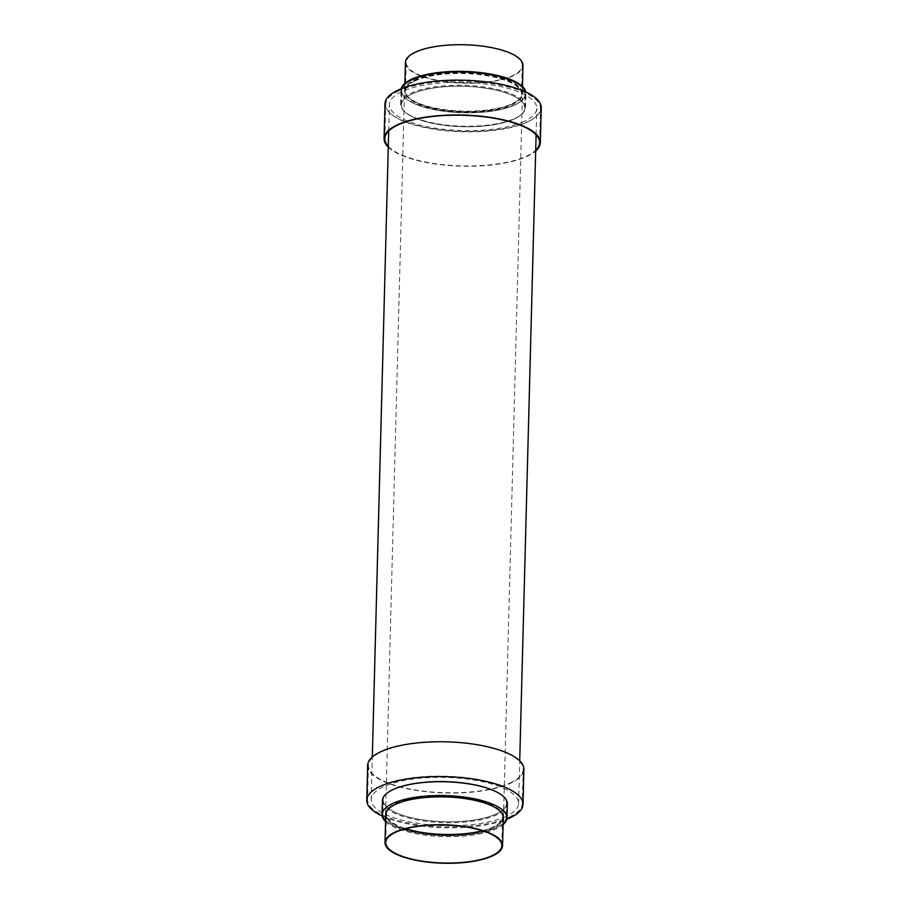<?xml version="1.0" encoding="UTF-8"?>
<svg xmlns="http://www.w3.org/2000/svg" width="908" height="908" viewBox="0 0 908 908"><rect width="100%" height="100%" fill="white"/><g stroke="black" fill="none" stroke-linecap="round" stroke-linejoin="round"><path stroke-width="0.68" stroke-dasharray="4.54 3.41" d="M367.672 765.353A78.156 25.572 -178.5 0 0 422.833 791.311A78.156 25.572 -178.5 0 0 510.795 783.105A78.156 25.572 -178.5 0 0 523.916 769.451M382.189 816.02A78.156 25.572 -178.5 0 0 506.778 819.277M382.416 800.584A62.482 20.441 -178.5 0 0 426.522 821.343A62.482 20.441 -178.5 0 0 496.858 814.782A62.482 20.441 -178.5 0 0 507.345 803.864M385.56 821.524A62.482 20.441 -178.5 0 0 436.691 836.257A62.482 20.441 -178.5 0 0 496.494 828.709A62.482 20.441 -178.5 0 0 503.111 824.612M385.741 814.612A58.793 19.238 -178.5 0 0 427.237 834.146A58.793 19.238 -178.5 0 0 493.419 827.971A58.793 19.238 -178.5 0 0 503.293 817.688M482.432 830.729A58.055 19 -178.5 0 0 492.828 827.131A58.055 19 -178.5 0 0 502.578 816.973A58.055 19 -178.5 0 0 461.593 797.689A58.055 19 -178.5 0 0 396.24 803.784A58.055 19 -178.5 0 0 386.49 813.931A58.055 19 -178.5 0 0 405.887 828.732M495.893 827.869A61.744 20.203 -178.5 0 0 506.255 817.075A61.744 20.203 -178.5 0 0 462.671 796.566A61.744 20.203 -178.5 0 0 393.175 803.047A61.744 20.203 -178.5 0 0 382.813 813.84A61.744 20.203 -178.5 0 0 426.397 834.35A61.744 20.203 -178.5 0 0 495.893 827.869A61.744 20.203 1.5 0 1 426.397 834.35A61.744 20.203 1.5 0 1 382.813 813.84A61.744 20.203 1.5 0 1 393.175 803.047A61.744 20.203 1.5 0 1 462.671 796.566A61.744 20.203 1.5 0 1 506.255 817.075A61.744 20.203 1.5 0 1 495.893 827.869M496.256 813.943A61.744 20.203 -178.5 0 0 506.63 803.137A61.744 20.203 -178.5 0 0 463.046 782.628A61.744 20.203 -178.5 0 0 393.539 789.109A61.744 20.203 -178.5 0 0 383.176 799.914A61.744 20.203 -178.5 0 0 426.76 820.423A61.744 20.203 -178.5 0 0 496.256 813.943A61.744 20.203 1.5 0 1 426.76 820.423A61.744 20.203 1.5 0 1 383.176 799.914A61.744 20.203 1.5 0 1 393.539 789.109A61.744 20.203 1.5 0 1 463.046 782.628A61.744 20.203 1.5 0 1 506.63 803.137A61.744 20.203 1.5 0 1 496.256 813.943M509.286 817.087A77.418 25.333 -178.5 0 0 522.282 803.557A77.418 25.333 -178.5 0 0 467.643 777.838A77.418 25.333 -178.5 0 0 380.509 785.965A77.418 25.333 -178.5 0 0 367.513 799.505A77.418 25.333 -178.5 0 0 422.152 825.213A77.418 25.333 -178.5 0 0 509.286 817.087M510.183 782.957A77.418 25.333 -178.5 0 0 523.178 769.428A77.418 25.333 -178.5 0 0 468.539 743.709A77.418 25.333 -178.5 0 0 381.405 751.835A77.418 25.333 -178.5 0 0 368.41 765.376A77.418 25.333 -178.5 0 0 423.049 791.084A77.418 25.333 -178.5 0 0 510.183 782.957M388.284 147.153A78.156 25.572 -178.5 0 0 452.139 165.733A78.156 25.572 -178.5 0 0 527.207 156.312A78.156 25.572 -178.5 0 0 535.686 151.012M384.992 103.728A78.156 25.572 -178.5 0 0 440.153 129.696A78.156 25.572 -178.5 0 0 528.127 121.49A78.156 25.572 -178.5 0 0 541.247 107.825M515.097 118.335A62.482 20.441 -178.5 0 0 525.584 107.416A62.482 20.441 -178.5 0 0 481.478 86.657A62.482 20.441 -178.5 0 0 411.142 93.218A62.482 20.441 -178.5 0 0 400.655 104.136A62.482 20.441 -178.5 0 0 444.761 124.895A62.482 20.441 -178.5 0 0 515.097 118.335M401.223 88.723A62.482 20.441 -178.5 0 0 401.018 90.21A62.482 20.441 -178.5 0 0 445.124 110.969A62.482 20.441 -178.5 0 0 515.46 104.409A62.482 20.441 -178.5 0 0 525.948 93.479A62.482 20.441 -178.5 0 0 525.811 91.98M512.396 103.671A58.793 19.238 -178.5 0 0 522.259 93.388A58.793 19.238 -178.5 0 0 480.763 73.854A58.793 19.238 -178.5 0 0 414.581 80.029A58.793 19.238 -178.5 0 0 404.707 90.312A58.793 19.238 -178.5 0 0 446.214 109.845A58.793 19.238 -178.5 0 0 512.396 103.671M405.433 62.448A58.793 19.238 -178.5 0 0 446.94 81.981A58.793 19.238 -178.5 0 0 513.122 75.807A58.793 19.238 -178.5 0 0 522.985 65.535M415.921 52.324A58.055 19 -178.5 0 0 406.171 62.47A58.055 19 -178.5 0 0 447.156 81.754A58.055 19 -178.5 0 0 512.509 75.659A58.055 19 -178.5 0 0 522.248 65.512A58.055 19 -178.5 0 0 481.274 46.229A58.055 19 -178.5 0 0 415.921 52.324M415.172 80.869A58.055 19 -178.5 0 0 405.422 91.027A58.055 19 -178.5 0 0 446.407 110.311A58.055 19 -178.5 0 0 511.76 104.216A58.055 19 -178.5 0 0 521.51 94.069A58.055 19 -178.5 0 0 480.525 74.774A58.055 19 -178.5 0 0 415.172 80.869M412.107 80.131A61.744 20.203 -178.5 0 0 401.745 90.925A61.744 20.203 -178.5 0 0 445.329 111.434A61.744 20.203 -178.5 0 0 514.825 104.953A61.744 20.203 -178.5 0 0 525.187 94.16A61.744 20.203 -178.5 0 0 481.603 73.65A61.744 20.203 -178.5 0 0 412.107 80.131A61.744 20.203 1.5 0 1 481.603 73.65A61.744 20.203 1.5 0 1 525.187 94.16A61.744 20.203 1.5 0 1 514.825 104.953A61.744 20.203 1.5 0 1 445.329 111.434A61.744 20.203 1.5 0 1 401.745 90.925A61.744 20.203 1.5 0 1 412.107 80.131M411.744 94.057A61.744 20.203 -178.5 0 0 401.37 104.863A61.744 20.203 -178.5 0 0 444.954 125.372A61.744 20.203 -178.5 0 0 514.461 118.891A61.744 20.203 -178.5 0 0 524.824 108.086A61.744 20.203 -178.5 0 0 481.24 87.577A61.744 20.203 -178.5 0 0 411.744 94.057A61.744 20.203 1.5 0 1 481.24 87.577A61.744 20.203 1.5 0 1 524.824 108.086A61.744 20.203 1.5 0 1 514.461 118.891A61.744 20.203 1.5 0 1 444.954 125.372A61.744 20.203 1.5 0 1 401.37 104.863A61.744 20.203 1.5 0 1 411.744 94.057M398.714 90.913A77.418 25.333 -178.5 0 0 385.718 104.443A77.418 25.333 -178.5 0 0 440.357 130.162A77.418 25.333 -178.5 0 0 527.491 122.035A77.418 25.333 -178.5 0 0 540.487 108.495A77.418 25.333 -178.5 0 0 485.848 82.787A77.418 25.333 -178.5 0 0 398.714 90.913M388.306 146.392A77.418 25.333 -178.5 0 0 451.151 165.415A77.418 25.333 -178.5 0 0 526.595 156.165A77.418 25.333 -178.5 0 0 535.709 150.251M414.4 80.687A58.986 19.295 1.5 0 1 480.797 74.501A58.986 19.295 1.5 0 1 522.429 94.092A58.986 19.295 1.5 0 1 512.521 104.397A58.986 19.295 1.5 0 1 446.134 110.594A58.986 19.295 1.5 0 1 404.503 91.004A58.986 19.295 1.5 0 1 414.4 80.687M395.479 803.603A58.986 19.295 1.5 0 1 461.866 797.406A58.986 19.295 1.5 0 1 503.497 816.996A58.986 19.295 1.5 0 1 493.6 827.313A58.986 19.295 1.5 0 1 427.203 833.499A58.986 19.295 1.5 0 1 385.571 813.909A58.986 19.295 1.5 0 1 395.479 803.603M506.221 816.349A73.73 24.13 1.5 0 1 423.241 824.089A73.73 24.13 1.5 0 1 371.202 799.596A73.73 24.13 1.5 0 1 383.573 786.703A73.73 24.13 1.5 0 1 466.564 778.962A73.73 24.13 1.5 0 1 518.604 803.455A73.73 24.13 1.5 0 1 506.221 816.349M524.427 121.297A73.73 24.13 1.5 0 1 441.436 129.038A73.73 24.13 1.5 0 1 389.396 104.545A73.73 24.13 1.5 0 1 401.779 91.651A73.73 24.13 1.5 0 1 484.759 83.911A73.73 24.13 1.5 0 1 536.798 108.404A73.73 24.13 1.5 0 1 524.427 121.297M502.578 816.973L501.829 845.53M506.63 803.137L506.255 817.075L506.63 803.137M523.178 769.428L522.282 803.557M368.41 765.376L367.513 799.505M383.176 799.914L382.813 813.84L383.176 799.914M386.49 813.931L385.752 842.488M525.584 107.416L525.948 93.479M522.259 93.388L522.441 86.476M405.422 91.027L406.171 62.47M401.37 104.863L401.745 90.925L401.37 104.863M384.822 138.572L385.718 104.443M539.59 142.624L540.487 108.495M524.824 108.086L525.187 94.16L524.824 108.086M521.51 94.069L522.248 65.512M404.707 90.312L404.889 83.388M400.655 104.136L401.018 90.21M503.497 816.996L522.429 94.092M371.202 799.596L372.314 756.988M388.703 130.945L389.396 104.545M518.604 803.455L519.716 760.847M536.106 134.804L536.798 108.404M385.571 813.909L404.503 91.004"/><path stroke-width="1.36" d="M506.778 819.277A78.156 25.572 -178.5 0 0 509.887 817.938A78.156 25.572 -178.5 0 0 523.008 804.272L523.916 769.451A78.156 25.572 -178.5 0 0 468.755 743.482A78.156 25.572 -178.5 0 0 380.793 751.688A78.156 25.572 -178.5 0 0 367.672 765.353L366.753 800.175A78.156 25.572 -178.5 0 0 382.189 816.02M523.008 804.272A78.156 25.572 -178.5 0 0 467.847 778.304A78.156 25.572 -178.5 0 0 379.873 786.51A78.156 25.572 -178.5 0 0 366.753 800.175M503.111 824.612A62.482 20.441 -178.5 0 0 506.982 817.79L507.345 803.864A62.482 20.441 -178.5 0 0 463.239 783.105A62.482 20.441 -178.5 0 0 392.903 789.665A62.482 20.441 -178.5 0 0 382.416 800.584L382.052 814.521A62.482 20.441 -178.5 0 0 385.56 821.524M506.982 817.79A62.482 20.441 -178.5 0 0 462.876 797.031A62.482 20.441 -178.5 0 0 392.54 803.591A62.482 20.441 -178.5 0 0 382.052 814.521M502.567 845.552L503.293 817.688A58.793 19.238 -178.5 0 0 461.786 798.155A58.793 19.238 -178.5 0 0 395.604 804.329A58.793 19.238 -178.5 0 0 385.741 814.612L385.015 842.465A58.793 19.238 -178.5 0 0 426.51 861.998A58.793 19.238 -178.5 0 0 492.692 855.824A58.793 19.238 -178.5 0 0 502.567 845.552A58.793 19.238 -178.5 0 0 461.06 826.019A58.793 19.238 -178.5 0 0 394.878 832.193A58.793 19.238 -178.5 0 0 385.015 842.465M492.079 855.677A58.055 19 -178.5 0 0 501.829 845.53A58.055 19 -178.5 0 0 460.844 826.246A58.055 19 -178.5 0 0 395.491 832.341A58.055 19 -178.5 0 0 385.752 842.488A58.055 19 -178.5 0 0 426.726 861.771A58.055 19 -178.5 0 0 492.079 855.677M405.887 828.732A58.055 19 -178.5 0 0 482.432 830.729M535.686 151.012A78.156 25.572 -178.5 0 0 540.328 142.647A78.156 25.572 -178.5 0 0 485.167 116.689A78.156 25.572 -178.5 0 0 397.205 124.895A78.156 25.572 -178.5 0 0 384.084 138.549A78.156 25.572 -178.5 0 0 388.284 147.153M540.328 142.647L541.247 107.825A78.156 25.572 -178.5 0 0 486.075 81.868A78.156 25.572 -178.5 0 0 398.113 90.062A78.156 25.572 -178.5 0 0 384.992 103.728L384.084 138.549M525.811 91.98A62.482 20.441 -178.5 0 0 479.64 72.47A62.482 20.441 -178.5 0 0 411.506 79.291A62.482 20.441 -178.5 0 0 401.223 88.723M522.441 86.476L522.985 65.535A58.793 19.238 -178.5 0 0 481.49 46.002A58.793 19.238 -178.5 0 0 415.308 52.176A58.793 19.238 -178.5 0 0 405.433 62.448L404.889 83.388M535.709 150.251A77.418 25.333 -178.5 0 0 539.59 142.624A77.418 25.333 -178.5 0 0 484.951 116.916A77.418 25.333 -178.5 0 0 397.817 125.043A77.418 25.333 -178.5 0 0 384.822 138.572A77.418 25.333 -178.5 0 0 388.306 146.392M372.314 756.988L388.703 130.945M519.716 760.847L536.106 134.804"/></g></svg>
